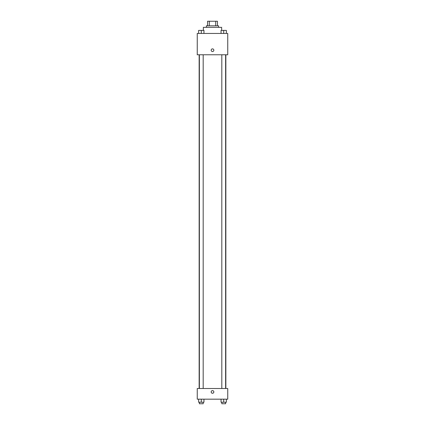 <?xml version="1.0" encoding="UTF-8"?>
<svg xmlns="http://www.w3.org/2000/svg" width="425" height="425" viewBox="0 0 425 425"><rect width="100%" height="100%" fill="white"/><g stroke="black" fill="none" stroke-linecap="round" stroke-linejoin="round"><path stroke-width="0.64" d="M209.291 25.824L209.291 21.25L207.549 21.25L207.549 25.824L207.549 21.25M209.291 21.25L217.451 21.25L217.451 25.824M215.709 25.824L215.709 21.25M206.407 27.343L206.407 25.824L218.593 25.824L218.593 27.343M221.643 30.393L221.643 27.343L203.357 27.343L203.357 30.393M197.258 33.442L227.742 33.442L227.742 54.777L197.258 54.777L197.258 33.442M211.167 50.203A1.333 1.333 0 0 1 213.164 49.05A1.333 1.333 0 0 1 213.164 51.361A1.333 1.333 0 0 1 211.167 50.203M197.258 388.508L227.742 388.508L227.742 399.176L197.258 399.176L197.258 388.508M212.5 393.268A1.333 1.333 0 0 1 211.347 391.271A1.333 1.333 0 0 1 213.653 391.271A1.333 1.333 0 0 1 212.5 393.268M221.048 399.176L221.048 402.225L226.382 402.225L226.382 399.176L226.382 402.225M223.715 402.225L223.715 399.176M225.622 402.225L225.622 403.75L221.813 403.75L221.813 402.225M198.618 399.176L198.618 402.225L203.952 402.225L203.952 399.176L203.952 402.225M201.285 402.225L201.285 399.176M203.187 402.225L203.187 403.75L199.378 403.75L199.378 402.225M221.048 33.442L221.048 30.393L226.382 30.393L226.382 33.442L226.382 30.393M223.715 33.442L223.715 30.393L221.813 30.382M225.622 30.393L223.715 30.382M198.618 33.442L198.618 30.393L203.952 30.393L203.952 33.442L203.952 30.393M201.285 33.442L201.285 30.393L199.378 30.382M203.187 30.393L201.285 30.382M225.85 388.508L225.85 54.777M199.15 388.508L199.15 54.777M221.813 54.777L221.813 388.508M225.622 54.777L225.622 388.508M203.187 388.508L203.187 54.777M199.378 388.508L199.378 54.777"/></g></svg>

